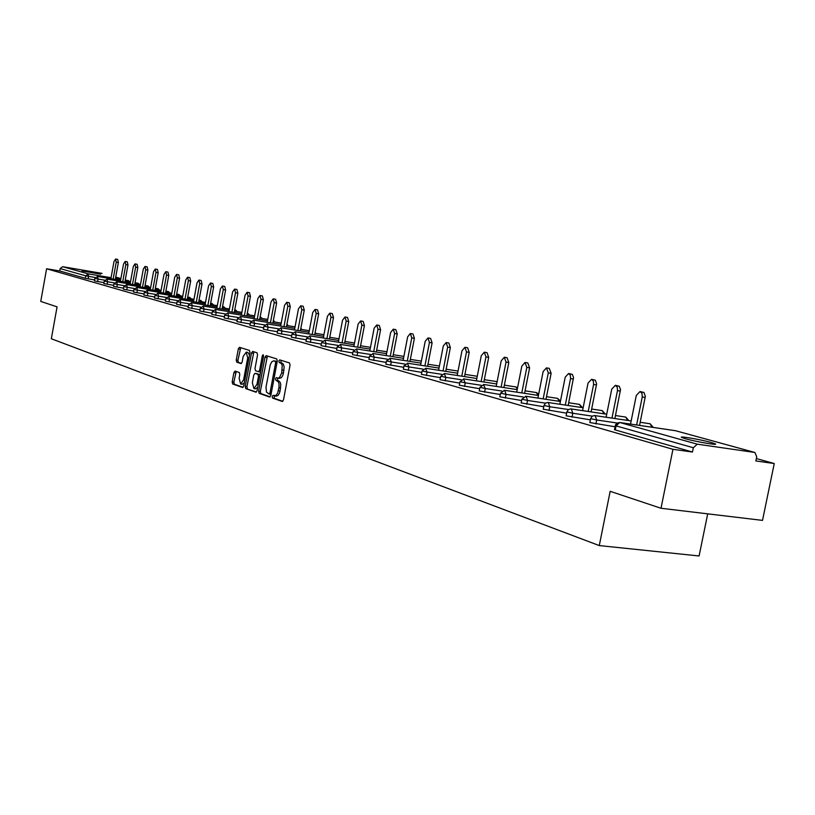 <?xml version="1.0" encoding="UTF-8"?>
<svg xmlns="http://www.w3.org/2000/svg" width="815" height="815" viewBox="0 0 815 815"><rect width="100%" height="100%" fill="white"/><g stroke="black" fill="none" stroke-linecap="round" stroke-linejoin="round"><path stroke-width="1.22" d="M272.19 396.518L272.567 398.077L282.214 401.479L283.498 399.88L290.048 365.14L289.478 362.92L279.708 359.873L278.862 361.014L279.25 362.553L281.114 363.307L282.214 365.395L281.715 372.893L279.525 377.508L278.2 378.14L276.356 377.64L275.521 378.781L275.908 380.33L278.292 381.766L278.985 383.814L279.015 387.156L277.63 393.156L275.867 395.56L273.015 395.387L272.19 396.518M274.309 395.835L274.288 398.311L282.815 401.316M281.043 360.281L280.961 362.818L282.214 363.205L280.492 362.95M277.671 378.068L277.63 380.574L278.873 380.992L277.151 380.737M82.121 270.937L100.653 274.186L82.121 270.937M685.547 438.776C695.888 441.74 719.227 445.713 715.234 443.839L711.22 442.494C700.788 439.54 677.937 435.648 681.697 437.472L685.547 438.776M235.077 371.07L233.905 372.628L232.183 381.868L232.672 383.987L242.615 387.492L243.736 385.923L249.971 352.549L249.472 350.43L239.457 347.302L238.337 348.891L236.248 360.077L236.737 362.176L241.026 363.582L242.147 362.003L243.186 356.42L246.212 352.162L247.719 357.877L243.614 379.821L240.619 384.028L239.111 378.262L239.783 374.625L239.294 372.496L235.077 371.07M754.558 452.406L675.564 430.728L619.848 422.527L697.253 444.175L754.914 452.478L756.717 456.757L755.862 460.954L774.25 463.531L762.514 520.388L661.006 508.265L610.17 491.313L599.28 545.581L51.335 338.755L57.07 306.858L40.75 301.418L46.598 268.767L672.956 449.299L692.455 452.04L693.331 447.751L616.069 425.888L615.264 429.943L692.455 452.04M661.006 508.265L672.956 449.299M258.63 391.149L259.15 393.339L269.592 397.027L270.845 395.438L277.283 361.127L276.743 358.936L266.159 355.635L264.977 357.265L258.63 391.149L260.331 391.383L260.851 393.574L270.162 396.864M255.879 392.178L245.733 388.602L245.223 386.442L251.468 353.017L252.681 351.428L257.031 352.783L257.55 354.933L254.993 368.584L255.513 370.733L258.487 371.711L259.649 370.112L262.318 355.829L263.133 354.698L263.551 356.216L257.102 390.609L256.053 392.209M599.28 545.581L699.097 555.973L707.705 513.837M697.253 444.175L693.331 447.751M46.598 268.767L59.709 270.957L60.137 268.573L62.633 266.699L102.058 273.382M756.351 458.56L774.25 463.531M94.571 279.932L85.351 278.292L85.799 275.837L60.137 268.573M59.709 270.957L85.351 278.292M615.264 429.943L614.49 429.576M97.647 281.552L94.408 280.869L94.856 278.373L98.095 279.066L97.647 281.552L104.014 282.611M113.672 285.342L103.841 283.569L104.3 281.043M116.83 287.033L113.499 286.33L113.957 283.773L117.289 284.496L116.83 287.033L123.564 288.153M126.763 289.875L123.381 289.162L123.849 286.574L127.232 287.298L126.763 289.875L133.691 291.016M144.072 293.96L133.507 292.045M147.362 295.764L143.878 295.03L144.357 292.371L147.841 293.125L147.362 295.764L154.707 296.966M165.598 300.052L154.504 298.046M176.774 303.221L165.394 301.163M188.234 306.46L176.56 304.362M199.991 309.792L188.02 307.632M212.053 313.204L199.767 310.994M224.441 316.709L211.829 314.447M237.165 320.305L224.207 317.982M250.236 324.003L236.921 321.619M263.663 327.793L249.981 325.358M267.514 330.106L263.398 329.219L263.968 326.204L268.074 327.11L267.514 330.106L277.477 331.705M291.678 335.719L277.202 333.141M306.297 339.845L291.403 337.206M321.344 344.093L306.002 341.383M336.839 348.463L321.039 345.682M352.793 352.977L336.524 350.104M369.246 357.612L352.477 354.668M386.218 362.4L368.92 359.364M403.72 367.331L385.872 364.213M421.793 372.424L403.364 369.215M440.446 377.681L421.416 374.38M459.731 383.111L440.059 379.709M479.668 388.724L459.324 385.22M500.288 394.531L479.24 390.915M521.631 400.532L499.839 396.803M543.737 406.746L521.162 402.895M566.639 413.185L543.248 409.212M590.396 419.857L566.099 415.823M615.05 426.775L589.866 422.537M276.03 396.08L277.915 395.54L279.351 393.401L280.085 390.966L278.363 390.721M278.873 380.992L280.238 382.449L280.788 384.68L280.085 390.966M279.372 378.313L281.246 377.763L282.703 375.603L283.437 373.148L281.715 372.893M282.214 363.205L283.365 364.213L284.15 366.862L283.437 373.148M267.422 356.033L260.331 391.383M269.103 394.012L269.979 392.901L275.633 362.828L275.246 361.3L273.748 360.841L271.803 361.779L270.254 364.784L265.996 387.196L266.474 392.107L269.103 394.012M269.225 394.032L271.059 394.246M277.171 361.717L275.246 361.3M275.215 361.076L276.968 361.554M256.44 392.015L245.733 388.602M253.883 351.805L246.914 386.687L247.414 388.837M258.569 371.721L260.627 371.823M252.344 382.724L253.913 388.582L256.98 384.323L258.447 376.489L257.927 374.319L254.952 373.331L253.811 374.931L252.344 382.724M253.913 388.582L255.615 388.816L257.723 387.288M260.026 374.992L257.927 374.319M256.562 373.576L259.628 374.574M240.619 384.028L242.3 384.262L244.317 382.826M249.502 355.065L247.892 352.416L246.212 352.162M240.71 347.689L237.919 360.322L238.408 362.43L241.464 363.429M236.238 371.467L233.854 382.103L234.343 384.222L243.094 387.308M645.185 397.425L642.251 396.956L641.986 393.36L640.019 391.546L643.952 392.463L645.327 396.335L639.551 425.42M640.019 391.546L636.291 395.428L630.535 424.085M642.251 396.956L636.617 424.982M620.388 391.068L617.485 390.609L617.24 387.084L615.345 385.312L619.206 386.218L620.531 389.478L614.887 418.533M615.345 385.312L611.739 389.142L606.116 417.229M617.485 390.609L611.973 418.105M596.478 384.945L593.595 384.486L593.371 381.033L591.558 379.301L595.347 380.187L596.611 383.906L591.099 411.901M591.558 379.301L588.053 383.07L582.572 410.617M593.595 384.486L588.216 411.463M573.403 379.046L570.551 378.588L570.347 375.195L568.595 373.494L572.334 374.37L573.546 377.508L568.157 405.493M568.595 373.494L565.202 377.213L559.844 404.25M570.551 378.588L565.294 405.065M551.134 373.341L548.301 372.883L546.427 367.901L549.249 368.349L551.134 373.341L545.989 399.319M546.427 367.901L543.136 371.559L537.9 398.087M548.301 372.883L543.167 398.881M529.607 367.83L526.816 367.382L525.013 362.481L527.804 362.94L529.607 367.83L524.585 393.35M525.013 362.481L521.824 366.098L516.7 392.147M526.816 367.382L521.783 392.922M508.805 362.502L506.034 362.054L504.312 357.255L507.073 357.704L508.805 362.502L503.884 387.573M504.312 357.255L501.205 360.821L496.203 386.402M506.034 362.054L501.113 387.156M488.684 357.347L485.944 356.909L484.283 352.192L487.024 352.64L488.684 357.347L483.865 382.001M484.283 352.192L481.278 355.707L476.368 380.839M485.944 356.909L481.125 381.573M469.216 352.365L466.496 351.927L464.907 347.292L467.616 347.74L469.216 352.365L464.499 376.601M464.907 347.292L461.983 350.766L457.174 375.471M466.496 351.927L461.779 376.173M450.359 347.536L447.669 347.098L446.141 342.555L448.821 342.993L450.359 347.536L445.734 371.375M446.141 342.555L443.299 345.978L438.592 370.265M447.669 347.098L443.044 370.957M432.103 342.86L429.434 342.422L427.957 337.96L430.615 338.398L432.103 342.86L427.569 366.312M427.957 337.96L425.196 341.342L420.581 365.222M429.434 342.422L424.9 365.894M414.397 338.327L411.758 337.899L410.342 333.508L412.971 333.946L414.397 338.327L409.955 361.402M410.342 333.508L407.653 336.839L403.13 360.332M411.758 337.899L407.317 360.994M397.231 333.936L394.623 333.508L393.258 329.189L395.866 329.627L397.231 333.936L392.871 356.644M393.258 329.189L390.63 332.479L386.198 355.595M394.623 333.508L390.263 356.237M380.585 329.668L377.997 329.24L376.683 325.002L379.26 325.43L380.585 329.668L376.306 352.039M376.683 325.002L374.126 328.251L369.776 351M377.997 329.24L373.718 351.622M364.417 325.531L361.86 325.114L360.597 320.937L363.154 321.365L364.417 325.531L360.22 347.557M360.597 320.937L358.101 324.146L353.832 346.548M361.86 325.114L357.653 347.149M348.728 321.518L346.192 321.09L344.969 316.994L347.506 317.412L348.728 321.518L344.602 343.207M344.969 316.994L342.545 320.163L338.357 342.219M346.192 321.09L342.066 342.809M333.488 317.616L330.971 317.198L329.79 313.154L332.306 313.581L333.488 317.616L329.433 338.989M329.79 313.154L327.426 316.281L323.311 338.011M330.971 317.198L326.917 338.582M318.665 313.816L316.179 313.408L315.048 309.425L317.534 309.843L318.665 313.816L314.692 334.884M315.048 309.425L312.736 312.522L308.691 333.926M316.179 313.408L312.196 334.486M304.27 310.128L301.805 309.72L300.704 305.808L303.17 306.216L304.27 310.128L300.348 330.9M300.704 305.808L298.453 308.865L294.48 329.953M301.805 309.72L297.882 330.503M290.262 306.542L287.817 306.134L286.758 302.284L289.193 302.691L290.262 306.542L286.411 327.019M286.758 302.284L284.557 305.299L280.655 326.092M287.817 306.134L283.966 326.621M276.631 303.058L274.217 302.65L273.188 298.85L275.602 299.258L276.631 303.058L272.842 323.239M273.188 298.85L271.038 301.835L267.198 322.332M274.217 302.65L270.427 322.852M263.367 299.655L260.973 299.258L259.985 295.519L262.369 295.916L263.367 299.655L259.639 319.572M259.985 295.519L257.876 298.463L254.107 318.675M260.973 299.258L257.245 319.185M250.45 296.354L248.076 295.947L247.118 292.269L249.492 292.666L250.45 296.354L246.782 315.996M247.118 292.269L245.071 295.183L241.352 315.11M248.076 295.947L244.408 315.609M237.868 293.135L235.515 292.738L234.598 289.101L236.941 289.498L237.868 293.135L234.262 312.512M234.598 289.101L232.591 291.984L228.934 311.636M235.515 292.738L231.908 312.125M225.612 289.997L223.279 289.6L222.383 286.014L224.716 286.411L225.612 289.997L222.057 309.119M222.383 286.014L220.427 288.867L216.831 308.264M223.279 289.6L219.734 308.732M213.662 286.931L211.35 286.544L210.494 283.009L212.797 283.406L213.662 286.931L210.168 305.808M210.494 283.009L208.569 285.831L205.034 304.963M211.35 286.544L207.856 305.431M202.018 283.956L199.726 283.559L198.891 280.075L201.173 280.472L202.018 283.956L198.575 302.589M198.891 280.075L197.016 282.866L193.522 301.754M199.726 283.559L196.283 302.212M190.659 281.043L188.387 280.655L187.582 277.222L189.844 277.609L190.659 281.043L187.267 299.441M187.582 277.222L185.738 279.973L182.305 298.626M188.387 280.655L184.995 299.064M179.575 278.21L177.324 277.823L176.539 274.431L178.78 274.818L179.575 278.21L176.234 296.375M176.539 274.431L174.736 277.161L171.354 295.57M177.324 277.823L173.982 296.008M168.756 275.439L166.525 275.052L165.771 271.711L167.992 272.088L168.756 275.439L165.465 293.38M165.771 271.711L164.009 274.411L160.677 292.585M166.525 275.052L163.234 293.013M158.192 272.73L155.991 272.353L155.258 269.052L157.458 269.429L158.192 272.73L154.952 290.456M155.258 269.052L153.526 271.721L150.245 289.682M155.991 272.353L152.741 290.089M147.882 270.091L145.702 269.714L144.988 266.454L147.169 266.831L147.882 270.091L144.683 287.603M144.988 266.454L143.297 269.103L140.058 286.839M145.702 269.714L142.503 287.247M137.817 267.514L135.647 267.147L134.954 263.928L137.124 264.294L137.817 267.514L134.658 284.822M134.954 263.928L133.293 266.536L130.105 284.058M135.647 267.147L132.488 284.455M127.975 264.997L125.826 264.63L125.164 261.442L127.303 261.819L127.975 264.997L124.868 282.102M125.164 261.442L123.534 264.04L120.386 281.348M125.826 264.63L122.719 281.735M118.358 262.532L116.229 262.165L115.587 259.027L117.717 259.394L118.358 262.532L115.292 279.443M115.587 259.027L113.988 261.595L110.881 278.699M116.229 262.165L113.163 279.087M274.288 398.311L272.567 398.077M280.961 362.818L279.25 362.553M277.63 380.574L275.908 380.33M676.083 430.87L675.146 430.666M754.751 452.437L675.38 430.687L619.675 422.486L616.069 425.888L615.294 425.522M62.633 266.699L88.356 273.891L111.064 277.701M115.475 278.445L120.752 279.321M125.235 280.075L128.515 280.635M115.71 277.12L120.895 278.536L115.71 277.131M128.943 281.725L128.383 280.605L130.074 281.909M95.202 277.507L85.799 275.837L88.356 273.891L88.377 278.903M617.098 422.995L596.712 420L595.908 423.983M614.469 429.668L615.712 424.421L618.636 422.649M631.167 420.947L594.532 415.538L592.179 416.231L590.641 418.645L596.712 420L595.113 415.609L594.084 415.681M653.294 427.437L650.115 423.759L652.041 427.254M592.322 416.139L572.802 413.246L572.028 417.158M568.462 409.517L549.758 406.736L548.994 410.577M545.459 403.14L527.519 400.45L526.775 404.23M523.261 396.976L506.054 394.379L505.32 398.087M501.836 391.027L485.302 388.511L484.589 392.168M481.145 385.271L465.253 382.846L464.55 386.442M461.147 379.709L445.856 377.365L445.173 380.9M441.801 374.329L427.091 372.058L426.418 375.532M423.087 369.124L408.916 366.923L408.254 370.346M404.963 364.071L391.312 361.941L390.66 365.314M387.41 359.181L374.248 357.123L373.616 360.444M370.397 354.444L357.704 352.447L357.072 355.717M353.904 349.839L341.648 347.903L341.037 351.133M337.909 345.377L326.071 343.502L325.47 346.681M322.373 341.047L310.943 339.223L310.352 342.351M307.296 336.839L296.242 335.077L295.662 338.154M292.646 332.744L281.959 331.033L281.389 334.079M278.414 328.771L268.074 327.11L267.086 323.912M264.58 324.91L254.565 323.29L254.015 326.255M251.122 321.141L241.423 319.582L240.883 322.495M238.021 317.483L228.638 315.965L228.098 318.848M225.276 313.918L216.189 312.44L215.659 315.283M212.868 310.454L204.056 309.017L203.536 311.819M200.785 307.072L192.238 305.676L191.729 308.447M189.009 303.781L180.716 302.416L180.217 305.156M177.527 300.562L169.489 299.248L168.99 301.947M166.331 297.434L158.528 296.151L158.039 298.82M155.421 294.378L147.841 293.125L147.169 290.354M144.775 291.393L137.419 290.181L136.94 292.789M134.383 288.49L127.232 287.298L126.6 284.598M124.237 285.647L117.289 284.496L116.677 281.827M114.334 282.866L107.58 281.745L107.132 284.262M104.656 280.156L98.095 279.066L97.525 276.468M640.183 422.282L649.901 423.739M589.846 422.618L590.661 418.564M606.717 414.234L570.724 408.875L568.401 409.558L566.894 411.921L572.802 413.246L571.284 408.947L570.388 408.977M628.854 420.601L625.747 417.076L627.601 420.418M615.488 415.538L625.543 417.056M566.119 415.833L566.904 411.85M583.143 407.745L547.751 402.447L545.48 403.119L543.992 405.452L549.758 406.736L548.301 402.518L547.507 402.529M605.28 414.01L602.234 410.617L604.017 413.826M591.67 409.028L602.041 410.597M543.238 409.283L544.013 405.371M560.394 401.489L525.981 396.284L521.895 399.197L527.519 400.45L526.123 396.314L525.42 396.314M582.511 407.653L579.526 404.393L581.238 407.459M568.697 402.753L579.353 404.372M521.152 402.967L521.906 399.126M538.42 395.448L504.577 390.304L500.553 393.156L506.054 394.379L504.709 390.324L504.088 390.314M560.465 401.133L557.592 398.372L559.233 401.316M546.508 396.681L557.419 398.352M499.829 396.864L500.573 393.095M517.199 389.611L483.886 384.517L479.943 387.329L485.302 388.511L483.458 384.527M538.705 394.042L536.382 392.555L537.961 395.387M525.084 390.823L536.229 392.535M479.23 390.976L479.954 387.268M496.671 383.967L463.898 378.924L460.006 381.695L465.253 382.846L463.511 378.924M517.566 387.726L515.864 386.921L517.331 388.928M504.363 385.149L515.722 386.911M459.314 385.281L460.017 381.634M476.826 378.506L444.552 373.514L440.732 376.235L445.856 377.365L444.206 373.514M497.089 381.848L496.019 381.471L497.018 382.235M484.324 379.668L495.877 381.461M440.049 379.77L440.742 376.184M457.612 373.219L425.838 368.278L422.078 370.957L427.091 372.058L425.522 368.278M464.927 374.36L476.663 376.184M421.406 374.431L422.089 370.906M439.01 368.095L407.714 363.205L404.006 365.853L408.916 366.923L407.429 363.205M403.354 369.266L404.016 365.803M420.988 363.133L390.151 358.294L386.504 360.892L391.312 361.941L389.896 358.294M385.862 364.264L386.514 360.851M403.517 358.325L373.127 353.537L369.541 356.094L374.248 357.123L372.903 353.527M368.91 359.415L369.552 356.053M386.575 353.659L356.624 348.922L353.089 351.448L357.704 352.447L356.41 348.912M352.467 354.708L353.099 351.408M370.132 349.136L340.619 344.439L337.125 346.925L341.648 347.903L340.415 344.439M336.514 350.144L337.135 346.895M354.179 344.735L325.073 340.099L321.63 342.545L326.071 343.502L324.89 340.089M321.029 345.713L321.64 342.514M338.683 340.466L309.975 335.872L306.593 338.286L310.943 339.223L309.812 335.872M323.637 336.32L295.315 331.776L291.974 334.15L296.242 335.077L295.162 331.766M291.393 337.237L291.984 334.119M308.997 332.286L281.073 327.793L277.772 330.136L281.959 331.033L280.93 327.783M280.941 324.553L253.74 320.142L250.531 322.424L254.565 323.29L253.618 320.142M249.971 325.379L250.531 322.404M267.483 320.845L240.629 316.485L237.46 318.726L241.423 319.582L240.517 316.475M286.819 324.859L286.931 325.521M254.372 317.229L227.864 312.909L224.736 315.13L228.638 315.965L227.762 312.909M273.341 320.611L273.718 321.854M224.196 318.013L224.736 315.11M241.617 313.714L215.435 309.435L212.348 311.625L216.189 312.44L215.333 309.425M260.168 316.75L260.841 318.288M211.819 314.468L212.348 311.605M229.188 310.281L203.332 306.053L200.276 308.213L204.056 309.017L203.241 306.043M247.689 313.327L248.3 314.804M199.767 311.014L200.286 308.192M217.075 306.949L191.535 302.752L188.52 304.892L192.238 305.676L191.454 302.742M235.484 309.975L236.075 311.412M188.01 307.652L188.53 304.871M205.268 303.689L180.044 299.533L177.059 301.642L180.716 302.416L179.962 299.533M223.595 306.715L224.166 308.111M222.546 306.532L223.32 306.664M176.56 304.382L177.069 301.621M193.756 300.511L168.837 296.405L165.883 298.484L169.489 299.248L168.756 296.395M211.992 303.537L212.542 304.881M210.637 303.302L211.717 303.486M165.394 301.183L165.893 298.463M182.529 297.414L157.896 293.349L154.993 295.397L158.528 296.151L157.825 293.339M200.663 300.429L201.193 301.744M199.023 300.144L200.409 300.378M189.62 297.394L190.129 298.677M187.705 297.068L189.365 297.343M160.881 291.444L136.828 287.451L133.976 289.457L137.419 290.181L136.757 287.44M178.831 294.439L179.331 295.682M176.651 294.062L178.577 294.388M133.507 292.055L133.986 289.437M168.297 291.546L168.776 292.758M165.873 291.138L168.053 291.495M158.008 288.724L158.467 289.906M155.349 288.276L157.774 288.673M130.298 283.009L107.05 279.117L104.3 281.053L107.58 281.745L106.989 279.117M147.963 285.963L148.401 287.114M145.08 285.474L147.719 285.922M138.132 283.274L138.56 284.384M135.035 282.744L137.898 283.223M280.625 388.093L278.903 387.848M283.977 370.265L282.255 370.01M266.678 357.52L264.977 357.265M260.851 393.574L259.15 393.339M271.283 393.085L269.979 392.901M276.927 363.021L275.633 362.828M275.664 361.147L273.952 360.892M246.914 386.687L245.223 386.442M253.159 353.272L251.468 353.017M260.912 370.295L259.649 370.112M263.581 356.023L262.318 355.829M258.243 384.507L256.98 384.323M259.71 376.673L258.447 376.489M256.715 373.596L255.024 373.352M244.846 379.994L243.614 379.821M248.942 358.06L247.719 357.877M238.408 362.43L236.737 362.176M237.919 360.322L236.248 360.077M239.997 349.146L238.337 348.891M234.343 384.222L232.672 383.987M233.854 382.103L232.183 381.868M235.576 372.863L233.905 372.628M458.03 371.07L446.151 369.215M439.407 366.027L427.967 364.234M421.375 361.137L410.342 359.405M403.883 356.399L393.248 354.719M386.931 351.795L376.662 350.165M370.479 347.333L360.566 345.754M354.515 343.003L344.939 341.465M306.002 341.414L306.593 338.286M338.999 338.785L329.749 337.298M323.942 334.69L314.998 333.254M277.202 333.172L277.772 330.136M315.69 333.366L315.161 332.367M309.303 330.717L300.654 329.321M294.775 328.363L267.218 323.912L263.958 326.224M301.744 329.494L300.867 328.17M295.061 326.846L286.697 325.491M288.164 325.725L286.941 324.197M281.216 323.076L273.127 321.762M236.91 321.65L237.46 318.726M274.94 322.057L273.382 320.397M267.748 319.409L259.914 318.135M262.063 318.482L260.311 316.791M254.637 315.843L247.047 314.6M249.512 315.008L247.791 313.357M241.861 312.359L234.516 311.157M237.287 311.615L235.596 310.006M229.433 308.977L222.301 307.805M225.358 308.304L223.697 306.746M217.31 305.676L210.402 304.535M213.724 305.085L212.094 303.557M205.492 302.447L198.799 301.346M202.375 301.937L200.765 300.45M193.98 299.309L187.491 298.239M154.504 298.066L154.993 295.397M191.301 298.871L189.722 297.424M182.743 296.242L176.447 295.203M171.578 294.398L147.23 290.364L144.357 292.391M180.492 295.876L178.933 294.46M171.782 293.257L165.669 292.239M169.928 292.952L168.399 291.576M161.085 290.334L155.156 289.345M150.449 288.561L126.661 284.608L123.849 286.595M159.618 290.089L158.11 288.755M150.643 287.491L144.887 286.523M140.251 285.749L116.739 281.837L113.957 283.793M149.542 287.308L148.055 285.994M140.445 284.7L134.852 283.763M139.691 284.578L138.234 283.294M130.482 281.98L125.052 281.073M120.569 280.319L97.576 276.479L94.856 278.384M276.275 396.141L274.553 395.907M279.596 378.374L277.874 378.119M270.875 394.266L269.154 394.032M275.46 361.096L273.748 360.841M260.189 371.966L258.487 371.711M256.654 373.586L254.952 373.331"/></g></svg>
